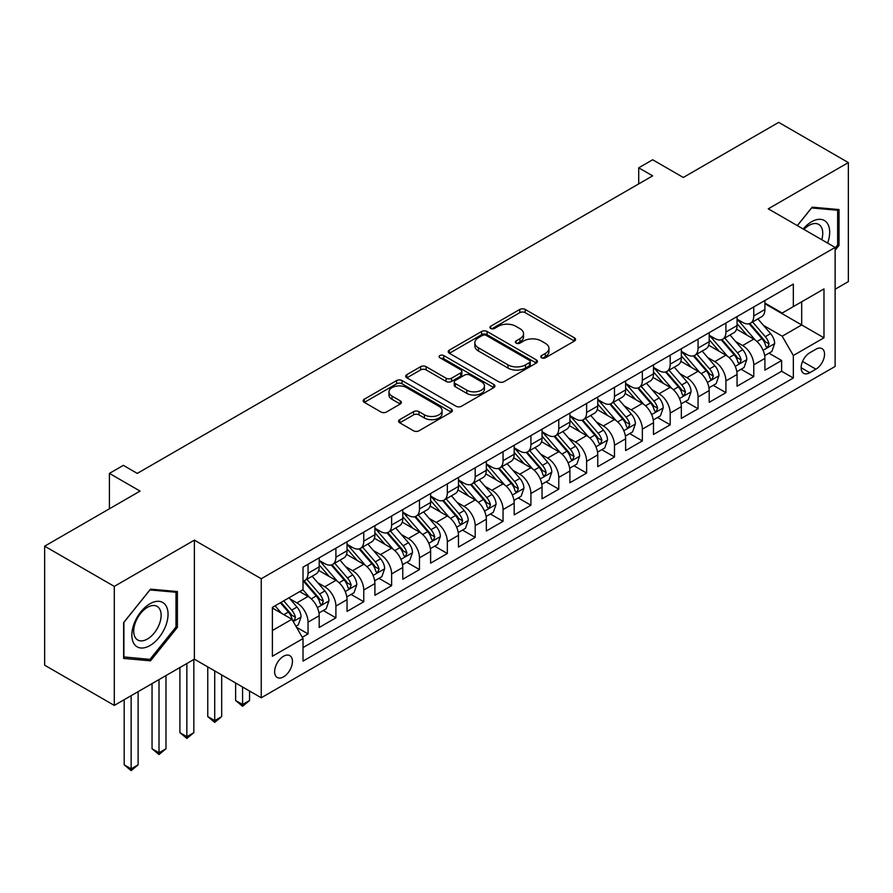 <?xml version="1.0" encoding="UTF-8"?>
<svg xmlns="http://www.w3.org/2000/svg" width="893" height="893" viewBox="0 0 893 893"><rect width="100%" height="100%" fill="white"/><g stroke="black" fill="none" stroke-linecap="round" stroke-linejoin="round"><path stroke-width="1.34" d="M541.571 357.803A2.712 1.563 0 0 0 545.4 357.803L574.456 341.026A3.862 2.232 0 0 0 575.583 339.452A3.862 2.232 0 0 0 574.456 337.867L525.24 309.458A3.862 2.232 0 0 0 519.771 309.458L490.715 326.224A2.712 1.563 0 0 0 489.922 327.329A2.712 1.563 0 0 0 490.715 328.434A2.712 1.563 0 0 0 494.543 328.434L498.305 326.269A12.379 7.144 0 0 1 515.797 326.269L519.905 328.635A12.379 7.144 0 0 1 523.532 333.692A12.379 7.144 0 0 1 519.905 338.737L516.143 340.914A2.712 1.563 0 0 0 515.35 342.019A2.712 1.563 0 0 0 516.143 343.124A2.712 1.563 0 0 0 519.972 343.124L523.733 340.947A12.379 7.144 0 0 1 541.236 340.947L545.333 343.314A12.379 7.144 0 0 1 548.961 348.37A12.379 7.144 0 0 1 545.333 353.427L541.571 355.593A2.712 1.563 0 0 0 540.778 356.698A2.712 1.563 0 0 0 541.571 357.803L541.571 355.593M283.527 676.861A12.602 7.278 120 0 0 291.765 665.743A12.602 7.278 120 0 0 289.834 655.641A12.602 7.278 120 0 0 283.527 656.266A12.602 7.278 120 0 0 275.301 667.384A12.602 7.278 120 0 0 277.232 677.486A12.602 7.278 120 0 0 283.527 676.861M399.729 419.654A3.862 2.232 0 0 0 398.591 421.228A3.862 2.232 0 0 0 399.729 422.802L413.537 430.783A3.862 2.232 0 0 0 419.007 430.783L451.266 412.153A3.862 2.232 0 0 0 452.405 410.568A3.862 2.232 0 0 0 451.266 408.994L402.051 380.574A3.862 2.232 0 0 0 396.581 380.574L364.311 399.204A3.862 2.232 0 0 0 363.183 400.778A3.862 2.232 0 0 0 364.311 402.363L380.998 411.997A3.862 2.232 0 0 0 386.468 411.997L400.276 404.016A3.862 2.232 0 0 0 401.404 402.442A3.862 2.232 0 0 0 400.276 400.868L392.005 396.09A10.348 5.972 0 0 1 388.968 391.86A10.348 5.972 0 0 1 395.353 386.345A10.348 5.972 0 0 1 406.628 387.64L439.032 406.348A10.348 5.972 0 0 1 442.057 410.568A10.348 5.972 0 0 1 435.672 416.093A10.348 5.972 0 0 1 424.398 414.798L419.007 411.673A3.862 2.232 0 0 0 413.537 411.673L399.729 419.654L399.729 422.802M835.122 289.243L848.35 281.608L848.35 162.582L778.707 122.374L683.29 177.461L652.649 159.769L638.718 167.806L652.649 175.854L137.276 473.402L123.346 465.353L109.415 473.402L109.415 508.787M114.293 586.388L114.293 705.403L194.384 659.168L194.384 540.142L114.293 586.388L44.65 546.181L140.067 491.094L109.415 473.402M194.384 540.142L261.247 578.742L835.122 247.428L835.122 366.443L261.247 697.768L261.247 578.742M848.35 162.582L768.259 208.817L835.122 247.428M498.573 381.679A3.862 2.232 0 0 0 504.043 381.679L536.313 363.049A3.862 2.232 0 0 0 537.441 361.475A3.862 2.232 0 0 0 536.313 359.89L487.087 331.482A3.862 2.232 0 0 0 481.617 331.482L449.358 350.112A3.862 2.232 0 0 0 448.219 351.686A3.862 2.232 0 0 0 449.358 353.26L498.573 381.679M441.008 358.383A2.712 1.563 0 0 1 443.754 358.774L443.754 355.548L493.784 384.448A3.862 2.232 0 0 1 494.923 386.022A3.862 2.232 0 0 1 493.784 387.607L461.525 406.226A3.862 2.232 0 0 1 456.055 406.226L406.84 377.817L406.84 374.658A3.862 2.232 0 0 0 405.701 376.232A3.862 2.232 0 0 0 406.84 377.817M406.84 374.658L420.648 366.688A3.862 2.232 0 0 1 426.117 366.688L446.076 378.208A3.862 2.232 0 0 0 451.545 378.208L460.699 372.917A3.862 2.232 0 0 0 461.837 371.343A3.862 2.232 0 0 0 460.699 369.758L439.925 357.758A2.712 1.563 0 0 1 439.133 356.653A2.712 1.563 0 0 1 440.796 355.213A2.712 1.563 0 0 1 443.754 355.548M114.293 705.403L44.65 665.196L44.65 546.181M302.269 637.256L308.052 633.918L296.487 627.243M289.912 598.835L296.9 602.875A15.761 9.097 60 0 1 308.052 622.175L319.192 615.735L319.192 627.478L335.902 617.833L323.233 610.511M317.763 582.749L324.762 586.79A15.761 9.097 60 0 1 335.902 606.09L347.042 599.649L347.042 611.392L363.764 601.748L351.083 594.425M345.624 566.664L352.623 570.705A15.761 9.097 60 0 1 363.764 590.005L374.904 583.575L374.904 595.307L391.625 585.663L378.945 578.34M373.486 550.579L380.474 554.62A15.761 9.097 60 0 1 391.625 573.92L402.765 567.49L402.765 579.233L419.476 569.578L406.806 562.266M401.337 534.494L408.335 538.535A15.761 9.097 60 0 1 419.476 557.835L430.616 551.405L430.616 563.148L447.337 553.493L434.657 546.181M429.198 518.42L436.197 522.45A15.761 9.097 60 0 1 447.337 541.75L458.477 535.32L458.477 547.063L475.199 537.407L462.518 530.096M457.06 502.335L464.047 506.364A15.761 9.097 60 0 1 475.199 525.676L486.339 519.235L486.339 530.978L503.049 521.333L490.38 514.011M484.91 486.25L491.909 490.29A15.761 9.097 60 0 1 503.049 509.59L514.189 503.15L514.189 514.893L530.911 505.248L518.23 497.926M512.772 470.164L519.771 474.205A15.761 9.097 60 0 1 530.911 493.505L542.051 487.065L542.051 498.807L558.772 489.163L546.092 481.84M540.633 454.079L547.621 458.12A15.761 9.097 60 0 1 558.772 477.42L569.913 470.991L569.913 482.722L586.623 473.078L573.953 465.755M568.484 437.994L575.483 442.035A15.761 9.097 60 0 1 586.623 461.335L597.763 454.905L597.763 466.648L614.484 456.993L601.804 449.67M596.345 421.909L603.344 425.95A15.761 9.097 60 0 1 614.484 445.25L625.625 438.82L625.625 450.563L642.346 440.908L629.665 433.596M624.207 405.835L631.195 409.865A15.761 9.097 60 0 1 642.346 429.165L653.486 422.735L653.486 434.478L670.196 424.822L657.527 417.511M652.057 389.75L659.056 393.78A15.761 9.097 60 0 1 670.196 413.091L681.337 406.65L681.337 418.393L698.058 408.737L685.377 401.426M679.919 373.665L686.918 377.706A15.761 9.097 60 0 1 698.058 397.005L709.198 390.565L709.198 402.308L725.92 392.663L713.239 385.341M707.781 357.58L714.768 361.62A15.761 9.097 60 0 1 725.92 380.92L737.06 374.48L737.06 386.222L753.77 376.578L753.77 364.835A15.761 9.097 -120 0 0 742.63 345.535L735.631 341.494M741.101 369.255L753.77 376.578M319.192 615.735A15.761 9.097 -120 0 0 308.052 596.435L299.691 591.612M347.042 599.649A15.761 9.097 -120 0 0 335.902 580.35L318.678 570.404M374.904 583.575A15.761 9.097 -120 0 0 363.764 564.276L346.529 554.33M402.765 567.49A15.761 9.097 -120 0 0 391.625 548.19L374.39 538.245M430.616 551.405A15.761 9.097 -120 0 0 419.476 532.105L402.252 522.159M458.477 535.32A15.761 9.097 -120 0 0 447.337 516.02L430.102 506.074M486.339 519.235A15.761 9.097 -120 0 0 475.199 499.935L457.964 489.989M514.189 503.15A15.761 9.097 -120 0 0 503.049 483.85L485.825 473.904M542.051 487.065A15.761 9.097 -120 0 0 530.911 467.765L513.676 457.819M569.913 470.991A15.761 9.097 -120 0 0 558.772 451.691L541.538 441.734M597.763 454.905A15.761 9.097 -120 0 0 586.623 435.605L569.399 425.66M625.625 438.82A15.761 9.097 -120 0 0 614.484 419.52L597.25 409.574M653.486 422.735A15.761 9.097 -120 0 0 642.346 403.435L625.111 393.489M681.337 406.65A15.761 9.097 -120 0 0 670.196 387.35L652.973 377.404M709.198 390.565A15.761 9.097 -120 0 0 698.058 371.265L680.823 361.319M737.06 374.48A15.761 9.097 -120 0 0 725.92 355.18L708.685 345.234M815.901 349.23L809.772 352.768A12.212 7.055 120 0 0 801.791 363.529A12.212 7.055 120 0 0 803.655 373.319A12.212 7.055 120 0 0 809.772 372.716L815.901 369.177A12.212 7.055 120 0 0 823.871 358.417A12.212 7.055 120 0 0 822.006 348.627A12.212 7.055 120 0 0 815.901 349.23M272.387 630.536L291.888 619.273L303.028 638.573L303.028 661.099L793.33 378.018L793.33 355.503L782.19 336.203L763.493 325.409M303.028 638.573L272.387 656.266L272.387 607.374L303.028 589.681L303.028 567.167L793.33 284.097L793.33 306.612L823.971 288.919L823.971 337.811L793.33 355.503M319.192 560.413L324.762 563.628A15.761 9.097 60 0 0 332.642 564.409L343.783 557.969A15.761 9.097 -120 0 0 347.042 550.758L347.042 541.75M347.042 544.328L352.623 547.543A15.761 9.097 60 0 0 360.493 548.324L371.644 541.895A15.761 9.097 -120 0 0 374.904 534.673L374.904 525.664M374.904 528.243L380.474 531.458A15.761 9.097 60 0 0 388.355 532.239L399.495 525.81A15.761 9.097 -120 0 0 402.765 518.587L402.765 509.59M402.765 512.158L408.335 515.373A15.761 9.097 60 0 0 416.216 516.154L427.356 509.724A15.761 9.097 -120 0 0 430.616 502.513L430.616 493.505M430.616 496.073L436.197 499.287A15.761 9.097 60 0 0 444.067 500.069L455.218 493.639A15.761 9.097 -120 0 0 458.477 486.428L458.477 477.42M458.477 479.988L464.047 483.213A15.761 9.097 60 0 0 471.928 483.995L483.068 477.554A15.761 9.097 -120 0 0 486.339 470.343L486.339 461.335M486.339 463.913L491.909 467.128A15.761 9.097 60 0 0 499.79 467.91L510.93 461.469A15.761 9.097 -120 0 0 514.189 454.258L514.189 445.25M514.189 447.828L519.771 451.043A15.761 9.097 60 0 0 527.64 451.825L538.792 445.384A15.761 9.097 -120 0 0 542.051 438.173L542.051 429.165M542.051 431.743L547.621 434.958A15.761 9.097 60 0 0 555.502 435.739L566.642 429.31A15.761 9.097 -120 0 0 569.913 422.088L569.913 413.079M569.913 415.658L575.483 418.873A15.761 9.097 60 0 0 583.363 419.654L594.504 413.225A15.761 9.097 -120 0 0 597.763 406.002L597.763 397.005M597.763 399.573L603.344 402.788A15.761 9.097 60 0 0 611.214 403.569L622.365 397.139A15.761 9.097 -120 0 0 625.625 389.928L625.625 380.92M625.625 383.488L631.195 386.702A15.761 9.097 60 0 0 639.075 387.484L650.216 381.054A15.761 9.097 -120 0 0 653.486 373.843L653.486 364.835M653.486 367.403L659.056 370.628A15.761 9.097 60 0 0 666.937 371.41L678.077 364.969A15.761 9.097 -120 0 0 681.337 357.758L681.337 348.75M681.337 351.329L686.918 354.543A15.761 9.097 60 0 0 694.787 355.325L705.939 348.884A15.761 9.097 -120 0 0 709.198 341.673L709.198 332.665M709.198 335.243L714.768 338.458A15.761 9.097 60 0 0 722.649 339.24L733.789 332.799A15.761 9.097 -120 0 0 737.06 325.588L737.06 316.58M303.028 647.581L781.632 371.265L781.632 360.493L764.91 370.137L764.91 358.406A15.761 9.097 -120 0 0 753.77 339.106L736.546 329.149M737.06 319.158L742.63 322.373A15.761 9.097 -120 0 0 750.511 323.154A15.761 9.097 -120 0 0 753.77 315.943L753.77 306.935M750.511 323.154L761.651 316.725A15.761 9.097 -120 0 0 764.91 309.503L764.91 300.494M308.052 564.276L308.052 573.273A15.761 9.097 60 0 1 304.781 580.495A15.761 9.097 60 0 1 303.028 581.131M304.781 580.495L315.921 574.054A15.761 9.097 -120 0 0 319.192 566.843L319.192 557.835M335.902 548.19L335.902 557.199A15.761 9.097 60 0 1 332.642 564.409M363.764 532.105L363.764 541.113A15.761 9.097 60 0 1 360.493 548.324M391.625 516.02L391.625 525.028A15.761 9.097 60 0 1 388.355 532.239M419.476 499.935L419.476 508.943A15.761 9.097 60 0 1 416.216 516.154M447.337 483.85L447.337 492.858A15.761 9.097 60 0 1 444.067 500.069M475.199 467.765L475.199 476.773A15.761 9.097 60 0 1 471.928 483.995M503.049 451.679L503.049 460.688A15.761 9.097 60 0 1 499.79 467.91M530.911 435.605L530.911 444.614A15.761 9.097 60 0 1 527.64 451.825M558.772 419.52L558.772 428.528A15.761 9.097 60 0 1 555.502 435.739M586.623 403.435L586.623 412.443A15.761 9.097 60 0 1 583.363 419.654M614.484 387.35L614.484 396.358A15.761 9.097 60 0 1 611.214 403.569M642.346 371.265L642.346 380.273A15.761 9.097 60 0 1 639.075 387.484M670.196 355.18L670.196 364.188A15.761 9.097 60 0 1 666.937 371.41M698.058 339.094L698.058 348.103A15.761 9.097 60 0 1 694.787 355.325M725.92 323.02L725.92 332.029A15.761 9.097 60 0 1 722.649 339.24M725.92 380.92L725.92 392.663M698.058 397.005L698.058 408.737M670.196 413.091L670.196 424.822M642.346 429.165L642.346 440.908M614.484 445.25L614.484 456.993M586.623 461.335L586.623 473.078M558.772 477.42L558.772 489.163M530.911 493.505L530.911 505.248M503.049 509.59L503.049 521.333M475.199 525.676L475.199 537.407M447.337 541.75L447.337 553.493M419.476 557.835L419.476 569.578M391.625 573.92L391.625 585.663M363.764 590.005L363.764 601.748M335.902 606.09L335.902 617.833M308.052 622.175L308.052 633.918M291.888 619.273L272.387 608.021M782.19 336.203L801.691 324.952L801.691 301.789L823.971 288.919M764.91 303.72L823.971 337.811M764.91 303.073L782.19 313.041L793.33 306.612M194.384 659.168L261.247 697.768M638.718 167.806L638.718 183.891M768.951 353.17L781.632 360.493M781.632 371.265L793.33 378.018M835.122 250.252L839.018 245.408L839.018 209.554L812.139 207.154L797.315 225.594M123.625 658.431L150.515 660.831L177.394 627.388L177.394 591.546L150.515 589.146L123.625 622.588L123.625 658.431M837.623 244.593L839.018 245.408M175.999 626.585L177.394 627.388M147.669 659.19L150.515 660.831M542.654 358.182L545.333 356.642A12.379 7.144 0 0 0 548.961 351.585L548.961 348.37M523.532 333.692L523.532 336.907A12.379 7.144 0 0 1 519.905 341.952L517.226 343.504M574.4 341.059L525.24 312.673A3.862 2.232 0 0 0 519.771 312.673L491.797 328.825M536.258 363.083L487.087 334.696A3.862 2.232 0 0 0 481.617 334.696L449.402 353.293M529.471 362.58A2.712 1.563 0 0 0 530.263 361.475A2.712 1.563 0 0 0 529.471 360.37L486.272 335.422A2.712 1.563 0 0 0 482.443 335.422L478.481 337.71A12.379 7.144 0 0 0 474.853 342.767A12.379 7.144 0 0 0 478.481 347.812L508.005 364.869A12.379 7.144 0 0 0 525.508 364.869L529.471 362.58L529.471 365.795A2.712 1.563 0 0 0 530.263 364.69L530.263 361.475M474.853 342.767L474.853 345.982A12.379 7.144 0 0 0 478.481 351.038L478.481 347.812M529.471 365.795L525.508 368.083A12.379 7.144 0 0 1 508.005 368.083L478.481 351.038M406.884 377.839L420.648 369.903L420.648 366.688M461.837 371.343L461.837 374.558A3.862 2.232 0 0 1 460.699 376.132L451.545 381.423A3.862 2.232 0 0 1 446.076 381.423L426.117 369.903A3.862 2.232 0 0 0 420.648 369.903M443.754 358.774L493.74 387.629M466.782 390.163A10.348 5.972 0 0 0 478.056 391.458A10.348 5.972 0 0 0 484.441 385.943A10.348 5.972 0 0 0 481.416 381.724L469.997 375.127A3.862 2.232 0 0 0 464.527 375.127L455.374 380.418A3.862 2.232 0 0 0 454.236 381.992A3.862 2.232 0 0 0 455.374 383.577L466.782 390.163L466.782 393.389A10.348 5.972 0 0 0 478.056 394.684A10.348 5.972 0 0 0 484.441 389.158L484.441 385.943M454.236 381.992L454.236 385.218A3.862 2.232 0 0 0 455.374 386.792L455.374 383.577M466.782 393.389L455.374 386.792M442.057 410.568L442.057 413.794A10.348 5.972 0 0 1 435.672 419.308A10.348 5.972 0 0 1 424.398 418.013L419.007 414.899A3.862 2.232 0 0 0 413.537 414.899L399.774 422.836M388.968 391.86L388.968 395.086A10.348 5.972 0 0 0 392.005 399.305L392.005 396.09M400.22 404.049L392.005 399.305M451.266 408.994L451.266 412.153L402.051 383.789A3.862 2.232 0 0 0 396.581 383.789L364.366 402.397M764.676 355.637L771.876 351.485L774.666 343.448A10.437 6.028 -120 0 0 770.603 333.636L757.867 318.901M755.322 340.121L740.23 322.641A30.139 17.402 -120 0 0 737.06 319.326M747.039 335.21L738.6 325.443A25.015 14.444 -120 0 0 737.06 323.757M749.093 323.724L761.963 338.626A10.437 6.028 60 0 1 765.681 345.814L766.44 347.053L767.857 346.852L769.029 343.883A10.437 6.028 -120 0 0 765.301 336.694L752.576 321.96M749.841 323.478L763.682 339.496A5.313 3.07 60 0 1 765.022 341.572L769.029 343.883M827.621 243.097A25.607 14.79 120 0 0 811.581 221.765A25.607 14.79 120 0 0 803.187 228.988M821.772 239.715A19.389 11.196 120 0 0 818.736 224.422A19.389 11.196 120 0 0 809.036 225.382A19.389 11.196 120 0 0 803.968 229.434M797.371 225.628L811.581 207.946L837.623 210.279L837.623 245.006L835.122 248.12M835.904 209.275L837.623 210.279M165.629 626.06A25.607 14.79 120 0 0 159.01 601.335A25.607 14.79 120 0 0 134.274 623.269A25.607 14.79 120 0 0 140.904 647.994A25.607 14.79 120 0 0 165.629 626.06M159.289 624.263A19.389 11.196 120 0 0 157.112 606.403A19.389 11.196 120 0 0 135.546 622.142A19.389 11.196 120 0 0 137.723 639.991A19.389 11.196 120 0 0 159.289 624.263M123.904 657.069L123.904 622.343L149.957 589.938L175.999 592.26L175.999 626.986L149.957 659.391L123.625 656.902M174.269 591.266L175.999 592.26M736.825 371.722L744.025 367.57L746.805 359.522A10.437 6.028 -120 0 0 742.742 349.721L730.016 334.987M727.46 356.207L712.368 338.726A30.139 17.402 -120 0 0 709.198 335.411M719.189 351.295L710.739 341.528A25.015 14.444 -120 0 0 709.198 339.842M721.231 339.809L734.102 354.711A10.437 6.028 60 0 1 737.83 361.899L738.589 363.138L739.996 362.938L741.168 359.968A10.437 6.028 -120 0 0 737.451 352.78L724.725 338.045M721.99 339.563L735.821 355.581A5.313 3.07 60 0 1 737.16 357.658L741.168 359.968M708.964 387.808L716.164 383.655L718.954 375.607A10.437 6.028 -120 0 0 714.88 365.806L702.155 351.072M699.61 372.292L684.507 354.811A30.139 17.402 -120 0 0 681.337 351.496M691.327 367.38L682.888 357.602A25.015 14.444 -120 0 0 681.337 355.927M693.37 355.883L706.251 370.796A10.437 6.028 60 0 1 709.968 377.985L710.728 379.224L712.145 379.023L713.317 376.053A10.437 6.028 -120 0 0 709.589 368.865L696.864 354.13M694.129 355.648L707.959 371.655A5.313 3.07 60 0 1 709.299 373.743L713.317 376.053M681.102 403.893L688.302 399.74L691.093 391.692A10.437 6.028 -120 0 0 687.03 381.891L674.293 367.157M671.748 388.366L656.656 370.896A30.139 17.402 -120 0 0 653.486 367.581M663.466 383.465L655.027 373.687A25.015 14.444 -120 0 0 653.486 372.013M665.519 371.968L678.39 386.881A10.437 6.028 60 0 1 682.107 394.07L682.866 395.309L684.284 395.108L685.456 392.139A10.437 6.028 -120 0 0 681.727 384.95L669.002 370.204M666.267 371.722L680.109 387.741A5.313 3.07 60 0 1 681.448 389.828L685.456 392.139M653.252 419.978L660.452 415.814L663.231 407.777A10.437 6.028 -120 0 0 659.168 397.977L646.443 383.242M643.886 404.451L628.795 386.982A30.139 17.402 -120 0 0 625.625 383.666M635.615 399.551L627.165 389.772A25.015 14.444 -120 0 0 625.625 388.098M637.658 388.053L650.528 402.955A10.437 6.028 60 0 1 654.256 410.155L655.015 411.394L656.422 411.193L657.594 408.224A10.437 6.028 -120 0 0 653.877 401.035L641.152 386.289M638.417 387.808L652.247 403.826A5.313 3.07 60 0 1 653.587 405.913L657.594 408.224M625.39 436.063L632.59 431.899L635.381 423.862A10.437 6.028 -120 0 0 631.306 414.062L618.581 399.316M616.036 420.536L600.933 403.056A30.139 17.402 -120 0 0 597.763 399.751M607.753 415.636L599.315 405.857A25.015 14.444 -120 0 0 597.763 404.172M609.796 404.138L622.678 419.04A10.437 6.028 60 0 1 626.395 426.24L627.154 427.468L628.572 427.278L629.744 424.309A10.437 6.028 -120 0 0 626.015 417.109L613.29 402.375M610.555 403.893L624.386 419.911A5.313 3.07 60 0 1 625.725 421.987L629.744 424.309M597.529 452.148L604.728 447.985L607.519 439.948A10.437 6.028 -120 0 0 603.456 430.147L590.72 415.401M588.174 436.621L573.083 419.141A30.139 17.402 -120 0 0 569.913 415.825M579.892 431.721L571.453 421.942A25.015 14.444 -120 0 0 569.913 420.257M581.946 420.223L594.816 435.125A10.437 6.028 60 0 1 598.533 442.314L599.292 443.553L600.71 443.363L601.882 440.394A10.437 6.028 -120 0 0 598.154 433.194L585.428 418.46M582.694 419.978L596.535 435.996A5.313 3.07 60 0 1 597.875 438.072L601.882 440.394M569.678 468.222L576.878 464.07L579.657 456.033A10.437 6.028 -120 0 0 575.594 446.221L562.869 431.486M560.313 452.706L545.221 435.226A30.139 17.402 -120 0 0 542.051 431.911M552.041 447.795L543.591 438.028A25.015 14.444 -120 0 0 542.051 436.342M554.084 436.309L566.955 451.211A10.437 6.028 60 0 1 570.683 458.399L571.442 459.638L572.848 459.437L574.02 456.468A10.437 6.028 -120 0 0 570.303 449.279L557.578 434.545M554.843 436.063L568.674 452.081A5.313 3.07 60 0 1 570.013 454.157L574.02 456.468M541.817 484.307L549.016 480.155L551.807 472.107A10.437 6.028 -120 0 0 547.733 462.306L535.007 447.572M532.462 468.792L517.36 451.311A30.139 17.402 -120 0 0 514.189 447.996M524.18 463.88L515.741 454.113A25.015 14.444 -120 0 0 514.189 452.427M526.223 452.394L539.104 467.296A10.437 6.028 60 0 1 542.821 474.484L543.58 475.723L544.998 475.522L546.17 472.553A10.437 6.028 -120 0 0 542.442 465.365L529.716 450.63M526.982 452.148L540.812 468.166A5.313 3.07 60 0 1 542.151 470.243L546.17 472.553M513.955 500.393L521.155 496.24L523.945 488.192A10.437 6.028 -120 0 0 519.882 478.391L507.146 463.657M504.601 484.877L489.509 467.396A30.139 17.402 -120 0 0 486.339 464.081M496.318 479.965L487.879 470.187A25.015 14.444 -120 0 0 486.339 468.512M498.372 468.468L511.243 483.381A10.437 6.028 60 0 1 514.96 490.57L515.719 491.809L517.136 491.608L518.308 488.638A10.437 6.028 -120 0 0 514.58 481.45L501.855 466.715M499.12 468.233L512.962 484.24A5.313 3.07 60 0 1 514.301 486.328L518.308 488.638M486.105 516.478L493.304 512.325L496.084 504.277A10.437 6.028 -120 0 0 492.021 494.476L479.295 479.742M476.739 500.951L461.648 483.481A30.139 17.402 -120 0 0 458.477 480.166M468.468 496.05L460.018 486.272A25.015 14.444 -120 0 0 458.477 484.598M470.511 484.553L483.381 499.466A10.437 6.028 60 0 1 487.109 506.655L487.868 507.894L489.275 507.693L490.447 504.724A10.437 6.028 -120 0 0 486.73 497.535L474.004 482.8M471.27 484.307L485.1 500.326A5.313 3.07 60 0 1 486.439 502.413L490.447 504.724M458.243 532.563L465.443 528.399L468.233 520.362A10.437 6.028 -120 0 0 464.159 510.562L451.434 495.827M448.889 517.036L433.786 499.567A30.139 17.402 -120 0 0 430.616 496.251M440.606 512.135L432.167 502.357A25.015 14.444 -120 0 0 430.616 500.683M442.649 500.638L455.53 515.54A10.437 6.028 60 0 1 459.248 522.74L460.007 523.979L461.424 523.778L462.596 520.809A10.437 6.028 -120 0 0 458.868 513.62L446.143 498.874M443.408 500.393L457.238 516.411A5.313 3.07 60 0 1 458.578 518.498L462.596 520.809M430.381 548.648L437.581 544.484L440.372 536.447A10.437 6.028 -120 0 0 436.309 526.647L423.572 511.901M421.027 533.121L405.935 515.641A30.139 17.402 -120 0 0 402.765 512.336M412.745 528.221L404.306 518.442A25.015 14.444 -120 0 0 402.765 516.757M414.798 516.723L427.669 531.625A10.437 6.028 60 0 1 431.386 538.825L432.145 540.064L433.563 539.863L434.735 536.894A10.437 6.028 -120 0 0 431.006 529.694L418.281 514.96M415.546 516.478L429.388 532.496A5.313 3.07 60 0 1 430.727 534.572L434.735 536.894M402.531 564.733L409.731 560.57L412.51 552.533A10.437 6.028 -120 0 0 408.447 542.732L395.722 527.986M393.166 549.206L378.074 531.726A30.139 17.402 -120 0 0 374.904 528.41M384.894 544.306L376.444 534.527A25.015 14.444 -120 0 0 374.904 532.842M386.937 532.808L399.807 547.71A10.437 6.028 60 0 1 403.536 554.899L404.295 556.138L405.701 555.948L406.873 552.979A10.437 6.028 -120 0 0 403.156 545.779L390.431 531.045M387.696 532.563L401.526 548.581A5.313 3.07 60 0 1 402.866 550.657L406.873 552.979M242.583 686.985L242.583 704.521L249.549 700.503L249.549 691.015M249.549 700.503L242.583 706.296L235.618 700.503L235.618 682.966M235.618 700.503L242.583 704.521L242.583 706.296M374.669 580.807L381.869 576.655L384.66 568.618A10.437 6.028 -120 0 0 380.585 558.806L367.86 544.071M365.315 565.291L350.212 547.811A30.139 17.402 -120 0 0 347.042 544.496M357.033 560.38L348.594 550.613A25.015 14.444 -120 0 0 347.042 548.927M359.075 548.894L371.957 563.796A10.437 6.028 60 0 1 375.674 570.984L376.433 572.223L377.851 572.022L379.023 569.053A10.437 6.028 -120 0 0 375.294 561.864L362.569 547.13M359.834 548.648L373.665 564.666A5.313 3.07 60 0 1 375.004 566.742L379.023 569.053M214.722 670.911L214.722 720.606L221.687 716.588L221.687 674.929M221.687 716.588L214.722 722.381L207.756 716.588L207.756 666.881M207.756 716.588L214.722 720.606L214.722 722.381M346.808 596.892L354.008 592.74L356.798 584.692A10.437 6.028 -120 0 0 352.735 574.891L339.999 560.157M337.454 581.376L322.362 563.896A30.139 17.402 -120 0 0 319.192 560.581M329.171 576.465L320.732 566.698A25.015 14.444 -120 0 0 319.192 565.012M331.225 564.979L344.095 579.881A10.437 6.028 60 0 1 347.812 587.069L348.571 588.308L349.989 588.107L351.161 585.138A10.437 6.028 -120 0 0 347.433 577.95L334.708 563.215M331.973 564.733L345.814 580.751A5.313 3.07 60 0 1 347.154 582.828L351.161 585.138M186.86 663.51L186.86 736.692L193.826 732.673L193.826 659.492M193.826 732.673L186.86 738.455L179.895 732.673L179.895 667.529M179.895 732.673L186.86 736.692L186.86 738.455M318.957 612.978L326.157 608.825L328.937 600.777A10.437 6.028 -120 0 0 324.873 590.976L312.148 576.242M309.592 597.462L302.928 589.737M301.321 592.55L300.238 591.3M303.363 581.053L316.234 595.966A10.437 6.028 60 0 1 319.962 603.155L320.721 604.394L322.127 604.193L323.299 601.223A10.437 6.028 -120 0 0 319.582 594.035L306.857 579.3M304.122 580.818L317.953 596.825A5.313 3.07 60 0 1 319.292 598.913L323.299 601.223M159.01 679.595L159.01 752.777L165.975 748.758L165.975 675.566M165.975 748.758L159.01 754.54L152.044 748.758L152.044 683.614M152.044 748.758L159.01 752.777L159.01 754.54M295.929 626.272L298.295 624.91L301.075 616.862A10.437 6.028 -120 0 0 297.012 607.061L288.997 597.785M281.518 613.29L275.077 605.822M273.459 608.635L272.387 607.396M280.369 602.764L288.383 612.051A10.437 6.028 60 0 1 292.1 619.24L292.859 620.479L294.277 620.278L295.449 617.309A10.437 6.028 -120 0 0 291.721 610.12L283.706 600.844M281.016 602.395L290.091 612.911A5.313 3.07 60 0 1 291.431 614.998L295.449 617.309M131.148 695.669L131.148 768.862L138.114 764.832L138.114 691.651M138.114 764.832L131.148 770.626L124.183 764.832L124.183 699.699M124.183 764.832L131.148 768.862L131.148 770.626M296.9 602.875L308.052 596.435M324.762 586.79L335.902 580.35M352.623 570.705L363.764 564.276M380.474 554.62L391.625 548.19M408.335 538.535L419.476 532.105M436.197 522.45L447.337 516.02M464.047 506.364L475.199 499.935M491.909 490.29L503.049 483.85M519.771 474.205L530.911 467.765M547.621 458.12L558.772 451.691M575.483 442.035L586.623 435.605M603.344 425.95L614.484 419.52M631.195 409.865L642.346 403.435M659.056 393.78L670.196 387.35M686.918 377.706L698.058 371.265M714.768 361.62L725.92 355.18M742.63 345.535L753.77 339.106M753.77 315.943L764.91 309.503M308.052 573.273L319.192 566.843M335.902 557.199L347.042 550.758M363.764 541.113L374.904 534.673M391.625 525.028L402.765 518.587M419.476 508.943L430.616 502.513M447.337 492.858L458.477 486.428M475.199 476.773L486.339 470.343M503.049 460.688L514.189 454.258M530.911 444.614L542.051 438.173M558.772 428.528L569.913 422.088M586.623 412.443L597.763 406.002M614.484 396.358L625.625 389.928M642.346 380.273L653.486 373.843M670.196 364.188L681.337 357.758M698.058 348.103L709.198 341.673M725.92 332.029L737.06 325.588M753.77 364.835L764.91 358.406M802.539 361.464L815.901 369.177M801.133 367.726L809.772 372.716M545.333 356.642L545.333 353.427M516.143 343.124L516.143 340.914M519.905 341.952L519.905 338.737M490.715 328.434L490.715 326.224M519.771 312.673L519.771 309.458M525.24 312.673L525.24 309.458M574.456 341.026L574.456 337.867M449.358 353.26L449.358 350.112M481.617 334.696L481.617 331.482M487.087 334.696L487.087 331.482M536.313 363.049L536.313 359.89M508.005 368.083L508.005 364.869M525.508 368.083L525.508 364.869M426.117 369.903L426.117 366.688M446.076 381.423L446.076 378.208M451.545 381.423L451.545 378.208M460.699 376.132L460.699 372.917M493.784 387.607L493.784 384.448M413.537 414.899L413.537 411.673M419.007 414.899L419.007 411.673M424.398 418.013L424.398 414.798M400.276 404.016L400.276 400.868M364.311 402.363L364.311 399.204M396.581 383.789L396.581 380.574M402.051 383.789L402.051 380.574M763.091 350.29L774.599 343.649M740.23 322.641L741.659 321.815M765.301 336.694L770.603 333.636M756.985 341.506L761.963 338.626M735.229 366.376L746.738 359.723M712.368 338.726L713.797 337.9M737.451 352.78L742.742 349.721M729.123 357.58L734.102 354.711M707.379 382.45L718.876 375.808M684.507 354.811L685.947 353.985M709.589 368.865L714.88 365.806M701.273 373.665L706.251 370.796M679.517 398.535L691.026 391.893M656.656 370.896L658.085 370.059M681.727 384.95L687.03 381.891M673.411 389.75L678.39 386.881M651.656 414.62L663.164 407.978M628.795 386.982L630.224 386.144M653.877 401.035L659.168 397.977M645.55 405.835L650.528 402.955M623.805 430.705L635.303 424.063M600.933 403.056L602.373 402.23M626.015 417.109L631.306 414.062M617.699 421.92L622.678 419.04M595.944 446.79L607.452 440.149M573.083 419.141L574.512 418.315M598.154 433.194L603.456 430.147M589.838 438.005L594.816 435.125M568.082 462.875L579.59 456.234M545.221 435.226L546.65 434.4M570.303 449.279L575.594 446.221M561.976 454.091L566.955 451.211M540.232 478.961L551.729 472.308M517.36 451.311L518.8 450.485M542.442 465.365L547.733 462.306M534.126 470.164L539.104 467.296M512.37 495.046L523.878 488.393M489.509 467.396L490.938 466.57M514.58 481.45L519.882 478.391M506.264 486.25L511.243 483.381M484.508 511.12L496.017 504.478M461.648 483.481L463.076 482.655M486.73 497.535L492.021 494.476M478.402 502.335L483.381 499.466M456.658 527.205L468.155 520.563M433.786 499.567L435.226 498.729M458.868 513.62L464.159 510.562M450.552 518.42L455.53 515.54M428.796 543.29L440.305 536.648M405.935 515.641L407.364 514.814M431.006 529.694L436.309 526.647M422.69 534.505L427.669 531.625M400.935 559.375L412.443 552.734M378.074 531.726L379.503 530.9M403.156 545.779L408.447 542.732M394.829 550.59L399.807 547.71M373.084 575.46L384.582 568.819M350.212 547.811L351.652 546.985M375.294 561.864L380.585 558.806M366.978 566.675L371.957 563.796M345.223 591.546L356.731 584.893M322.362 563.896L323.791 563.07M347.433 577.95L352.735 574.891M339.117 582.749L344.095 579.881M317.361 607.631L328.87 600.978M319.582 594.035L324.873 590.976M311.255 598.835L316.234 595.966M293.217 621.573L301.008 617.063M291.721 610.12L297.012 607.061M283.874 614.652L288.383 612.051"/></g></svg>
